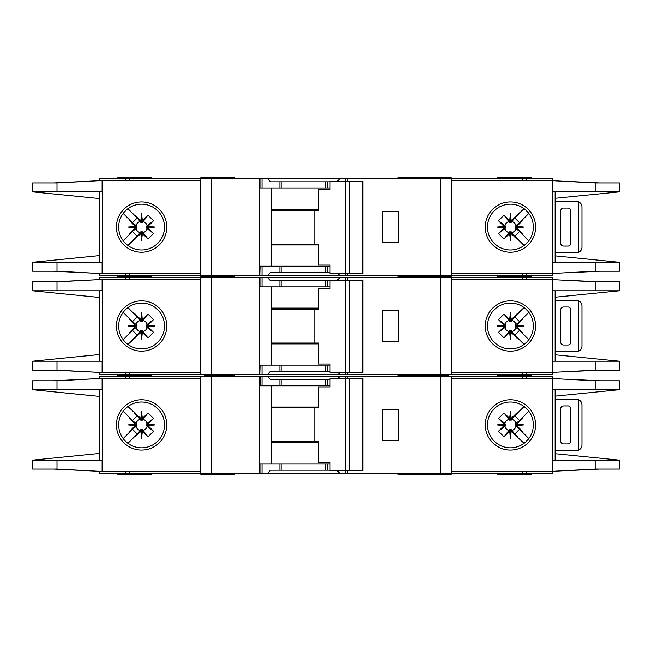 <?xml version="1.0" encoding="UTF-8"?>
<svg xmlns="http://www.w3.org/2000/svg" width="652" height="652" viewBox="0 0 652 652"><rect width="100%" height="100%" fill="white"/><g stroke="black" fill="none" stroke-linecap="round" stroke-linejoin="round"><path stroke-width="0.98" d="M323.482 371.265L318.453 371.265M288.836 371.265L283.807 371.265M283.807 280.735L288.836 280.735M318.453 280.735L323.482 280.735M141.574 330.76L140.734 330.768L140.734 332.504L141.574 332.414L141.574 330.76L143.138 331.526A5.746 5.746 0 0 0 147.107 327.565L146.35 326.839L148.077 326.839L148.004 325.226L153.538 319.627L147.107 324.435A5.746 5.746 0 0 0 143.138 320.474L142.421 321.232L142.421 319.496L140.808 319.578L135.2 314.044L140.017 320.474A5.746 5.746 0 0 0 136.048 324.435L136.806 325.161L135.078 325.161L135.151 326.774L129.618 332.373L136.048 327.565A5.746 5.746 0 0 0 140.017 331.526L140.734 330.768M136.048 327.565L136.806 326.839L136.806 325.161M140.017 320.474L141.158 321.452L142.421 321.232M511.266 330.768L509.579 330.768L509.579 332.504L511.192 332.422L516.8 337.956L511.266 330.768L511.266 332.504M509.579 332.504L504.045 337.956L498.462 332.373L504.892 327.565A5.746 5.746 0 0 0 508.862 331.526L509.579 330.768M504.892 327.565L505.65 326.839L505.65 325.161L503.923 325.161L503.996 326.774L498.462 332.373M503.923 325.161L498.462 319.627L504.045 314.044L508.862 320.474A5.746 5.746 0 0 0 504.892 324.435L505.65 325.161M508.862 320.474L510.842 321.452L511.266 319.496L510.426 319.586L510.426 321.24M515.186 326L515.194 326.839L516.922 326.839L516.84 326L515.186 326L515.194 325.161L516.922 325.161L522.382 319.627L515.952 324.435A5.746 5.746 0 0 0 511.983 320.474L511.266 321.232M516.849 325.226L523.825 326L516.84 326L516.922 325.161M509.652 319.578L510.426 312.601L510.426 319.586L509.579 319.496L509.579 321.232M147.107 324.435L146.121 325.584L146.35 326.839M146.341 326L154.98 326L148.004 326.774M146.35 325.161L148.077 325.161M141.574 321.24L141.574 312.601L142.348 319.578M140.734 321.232L140.734 319.496M398.095 374.623L398.095 375.462L423.018 375.462L423.018 374.623M234.345 374.623L234.345 375.462L227.638 375.462L227.638 374.623M448.111 374.623L448.111 375.462L428.397 375.462L448.111 375.462L448.111 376.294M151.354 374.623L151.354 375.462L117.825 375.462L151.354 375.462L151.354 376.294M451.184 277.377L451.184 276.538L398.095 276.538L423.018 276.538L423.018 275.706M398.095 277.377L398.095 275.706M417.655 277.377L417.655 275.706M234.345 277.377L234.345 276.538L200.816 276.538L200.816 277.377M497.566 277.377L497.566 276.538L531.103 276.538L497.566 276.538L497.566 275.706M118.664 326A22.91 22.91 0 0 0 141.574 348.91A22.91 22.91 0 0 0 164.491 326A22.91 22.91 0 0 0 141.574 303.09A22.91 22.91 0 0 0 118.664 326M141.574 351.159A25.159 25.159 0 0 1 116.415 326A25.159 25.159 0 0 1 141.574 300.841A25.159 25.159 0 0 1 166.733 326A25.159 25.159 0 0 1 141.574 351.159M510.426 303.09A22.91 22.91 0 0 1 523.972 307.524A22.91 22.91 0 0 0 487.509 326A22.91 22.91 0 0 0 523.972 344.476A22.91 22.91 0 0 0 523.972 307.524L525.977 309.178M510.426 351.159A25.159 25.159 0 0 1 485.267 326A25.159 25.159 0 0 1 510.426 300.841A25.159 25.159 0 0 1 535.585 326A25.159 25.159 0 0 1 510.426 351.159M526.629 342.194L523.972 344.476M619.213 361.192L619.4 370.149L595.162 370.149L552.709 372.382L552.709 361.208L619.213 361.208L555.129 354.778M595.162 281.851L619.4 281.851L619.4 290.792L552.709 290.792L552.709 279.618L595.162 281.851L595.162 290.792M555.129 297.222L619.213 290.808M528.153 311.485L525.634 308.869M526.767 342.055L528.316 340.32M525.634 343.131A22.91 22.91 0 0 1 510.426 348.91M451.746 372.382L552.334 372.382L552.334 374.623L451.746 374.623L451.746 277.377L552.334 277.377L552.334 279.618L451.746 279.618M552.709 372.382L552.709 279.618M555.129 361.208L555.129 290.792M99.666 279.618L99.666 277.377L262.006 277.377L262.006 286.88L259.773 286.88L259.773 374.623L99.666 374.623L99.666 372.382M330.018 286.88L279.904 286.88L279.904 280.735L270.441 280.735L267.353 277.377L262.006 277.377M267.353 277.377L339.945 277.377L337.369 280.173M345.291 280.173L345.291 277.377L339.945 277.377M345.291 277.377L440.565 277.377L440.565 374.623L347.516 374.623L347.516 372.382M451.746 277.377L440.565 277.377M451.746 374.623L440.565 374.623M347.239 372.382L347.516 374.623M347.239 374.623L345.291 374.623L345.291 372.382M337.883 372.382L339.945 374.623L345.291 374.623M339.945 374.623L267.353 374.623L270.441 371.265L279.904 371.265L279.904 365.12L260.058 365.12L259.773 374.623M262.006 365.12L262.006 374.623L267.353 374.623M262.006 374.623L260.058 374.623M599.767 370.149L567.256 371.721M577.33 371.151L598.104 370.149M567.256 280.278L599.767 281.851M577.33 280.849L598.104 281.851M531.103 277.377L531.103 275.706M151.354 275.706L151.354 276.538L117.825 276.538L117.825 277.377M200.254 372.382L99.349 372.382L56.985 370.149L32.6 370.149L32.6 361.208L99.666 354.501M102.103 279.618L102.103 290.792L56.985 290.792L56.985 281.851L99.349 279.618L200.254 279.618M99.666 290.792L99.666 361.208M56.985 281.851L32.6 281.851L32.6 290.792L99.666 297.499M32.804 361.208L102.103 361.208L102.103 372.382M56.985 290.792L32.804 290.792M135.078 325.161L129.618 319.627L129.919 319.089L132.47 321.632L123.179 312.341M132.47 321.632L137.213 316.888L134.662 314.345L137.213 316.888M127.922 307.597L134.662 314.345L135.2 314.044M140.734 332.504L127.922 344.403L137.213 335.112L132.47 330.368L123.179 339.659L129.919 332.911L129.618 332.373M140.808 319.578L141.574 312.601M142.421 319.496L147.955 314.044L153.538 319.627M148.004 325.226L154.98 326M148.077 326.839L153.538 332.373L147.955 337.956L143.138 331.526M142.348 332.422L141.574 339.399L141.574 332.414L142.348 332.422L147.955 337.956M141.574 339.399L140.808 332.422M134.662 337.654L137.213 335.112M132.47 330.368L129.919 332.911M135.151 326.774L128.175 326L135.151 325.226M99.349 279.618L53.57 281.851M54.964 281.851L88.941 280.164M53.57 370.149L99.349 372.382M54.964 370.149L88.941 371.836M200.254 374.623L200.254 277.377M279.904 286.88L262.006 286.88M279.904 280.735L330.018 280.735M398.372 341.648L398.372 310.352L382.724 310.352L382.724 341.648L398.372 341.648M117.825 374.623L117.825 376.294M497.566 374.623L497.566 375.462L531.103 375.462L531.103 374.623M330.018 365.12L279.904 365.12M330.018 371.265L279.904 371.265M271.68 286.88L271.68 365.12M398.095 376.294L398.095 375.462L428.397 375.462L428.397 374.623M206.407 374.623L206.407 375.462L234.345 375.462L234.345 376.294M204.728 374.623L204.728 375.462L227.638 375.462L227.638 376.294M136.048 324.435L129.618 319.627M140.017 331.526L135.2 337.956M147.955 314.044L143.138 320.474M153.538 332.373L147.107 327.565M142.421 332.504L142.421 330.768M135.078 326.839L136.806 326.839M128.175 326L136.814 326M516.922 326.839L522.382 332.373L522.081 332.911L519.53 330.368L528.821 339.659M519.53 330.368L514.787 335.112L517.338 337.654L514.787 335.112M524.078 344.403L517.338 337.654L516.8 337.956M511.266 319.496L524.078 307.605L514.787 316.888L519.53 321.632L528.821 312.341L522.081 319.089L522.382 319.627M511.192 332.422L510.426 339.399L509.652 332.422M503.996 326.774L497.02 326L503.996 325.226M509.579 319.496L504.045 314.044M510.426 312.601L511.192 319.578M517.338 314.345L514.787 316.888M519.53 321.632L522.081 319.089M523.825 326L516.849 326.774M567.982 307.002L563.515 307.002A2.795 2.795 0 0 0 560.72 309.79L560.72 342.21A2.795 2.795 0 0 0 563.515 344.998L567.982 344.998A2.795 2.795 0 0 0 570.777 342.21L570.777 309.79A2.795 2.795 0 0 0 567.982 307.002M578.601 351.241L578.601 300.759C580.728 301.811 581.845 303.514 581.959 305.878L581.959 346.122C581.845 348.486 580.728 350.189 578.601 351.241A5.591 5.591 0 0 1 576.368 351.705L556.808 351.705A5.591 5.591 0 0 1 555.129 351.452M555.129 300.548A5.591 5.591 0 0 1 556.808 300.295L576.368 300.295A5.591 5.591 0 0 1 578.601 300.759M498.462 319.627L504.892 324.435M505.659 326L497.02 326M505.65 326.839L503.923 326.839M511.983 320.474L516.8 314.044M504.045 337.956L508.862 331.526M515.952 324.435L515.194 325.161M510.426 330.76L510.426 339.399M511.983 331.526A5.746 5.746 0 0 0 515.952 327.565L515.194 326.839M515.952 327.565L522.382 332.373M349.382 372.382L330.018 372.382L330.018 364.003L318.445 364.003L318.445 343.042L314.786 343.042L314.786 309.513L318.445 309.513L318.445 288.559L330.018 288.559L330.018 280.173L362.439 280.173L362.439 372.382L349.382 372.382L349.382 280.173M362.439 372.382L362.854 372.382L362.854 280.173L362.439 280.173M345.454 372.382L345.454 280.173M330.018 288.559L329.325 288.559M271.68 343.042L314.786 343.042M314.786 309.513L271.68 309.513M318.445 343.881L271.68 343.881M271.68 308.119L318.445 308.119M323.482 272.349L318.453 272.349M288.836 272.349L283.807 272.349M283.807 181.818L288.836 181.818M318.453 181.818L323.482 181.818M141.574 231.843L140.734 231.851L140.734 233.587L141.574 233.497L141.574 231.843L143.138 232.609A5.746 5.746 0 0 0 147.107 228.648L146.35 227.923L148.077 227.923L148.004 226.309L153.538 220.71L147.107 225.519A5.746 5.746 0 0 0 143.138 221.558L142.421 222.308L142.421 220.58L140.808 220.661L135.2 215.127L140.017 221.558A5.746 5.746 0 0 0 136.048 225.519L136.806 226.244L135.078 226.244L135.151 227.85L129.618 233.457L136.048 228.648A5.746 5.746 0 0 0 140.017 232.609L140.734 231.851M136.048 228.648L136.806 227.923L136.806 226.244M140.017 221.558L141.158 222.536L142.421 222.308M511.266 231.851L509.579 231.851L509.579 233.587L511.192 233.506L516.8 239.04L511.266 231.851L511.266 233.587M509.579 233.587L504.045 239.04L498.462 233.457L504.892 228.648A5.746 5.746 0 0 0 508.862 232.609L509.579 231.851M504.892 228.648L505.65 227.923L505.65 226.244L503.923 226.244L503.996 227.85L498.462 233.457M503.923 226.244L498.462 220.71L504.045 215.127L508.862 221.558A5.746 5.746 0 0 0 504.892 225.519L505.65 226.244M508.862 221.558L510.842 222.536L511.266 220.58L510.426 220.661L510.426 222.324M515.186 227.083L515.194 227.923L516.922 227.923L516.84 227.083L515.186 227.083L515.194 226.244L516.922 226.244L522.382 220.71L515.952 225.519A5.746 5.746 0 0 0 511.983 221.558L511.266 222.308M516.849 226.309L523.825 227.083L516.84 227.083L516.922 226.244M509.652 220.661L510.426 213.685L510.426 220.661L509.579 220.58L509.579 222.308M147.107 225.519L146.121 226.668L146.35 227.923M146.341 227.083L154.98 227.083L148.004 227.85M146.35 226.244L148.077 226.244M141.574 222.324L141.574 213.685L142.348 220.661M140.734 222.308L140.734 220.58M234.345 275.706L234.345 276.538L227.638 276.538L227.638 275.706M448.111 275.706L448.111 276.538M451.184 178.461L451.184 177.621L398.095 177.621L398.095 178.461M417.655 178.461L417.655 177.621M234.345 178.461L234.345 177.621L200.816 177.621L200.816 178.461M497.566 178.461L497.566 177.621L531.103 177.621L531.103 178.461M118.664 227.083A22.91 22.91 0 0 0 141.574 249.993A22.91 22.91 0 0 0 164.491 227.083A22.91 22.91 0 0 0 141.574 204.166A22.91 22.91 0 0 0 118.664 227.083M141.574 252.242A25.159 25.159 0 0 1 116.415 227.083A25.159 25.159 0 0 1 141.574 201.924A25.159 25.159 0 0 1 166.733 227.083A25.159 25.159 0 0 1 141.574 252.242M510.426 204.166A22.91 22.91 0 0 1 523.972 208.607A22.91 22.91 0 0 0 487.509 227.083A22.91 22.91 0 0 0 523.972 245.559A22.91 22.91 0 0 0 523.972 208.607L525.977 210.262M510.426 252.242A25.159 25.159 0 0 1 485.267 227.083A25.159 25.159 0 0 1 510.426 201.924A25.159 25.159 0 0 1 535.585 227.083A25.159 25.159 0 0 1 510.426 252.242M526.629 243.277L523.972 245.559M619.213 262.275L619.4 271.232L595.162 271.232L552.709 273.465L552.709 262.291L619.213 262.291L555.129 255.861M595.162 182.935L619.4 182.935L619.4 191.875L552.709 191.875L552.709 180.694L595.162 182.935L595.162 191.875M555.129 198.298L619.213 191.892M528.153 212.568L525.634 209.952M526.767 243.139L528.316 241.403M525.634 244.215A22.91 22.91 0 0 1 510.426 249.993M451.746 273.465L552.334 273.465L552.334 275.706L451.746 275.706L451.746 178.461L552.334 178.461L552.334 180.694L451.746 180.694M552.709 273.465L552.709 180.694M555.129 262.291L555.129 191.875M99.666 180.694L99.666 178.461L262.006 178.461L262.006 187.963L259.773 187.963L259.773 275.706L99.666 275.706L99.666 273.465M330.018 187.963L279.904 187.963L279.904 181.818L270.441 181.818L267.353 178.461L262.006 178.461M267.353 178.461L339.945 178.461L337.369 181.256M345.291 181.256L345.291 178.461L339.945 178.461M345.291 178.461L440.565 178.461L440.565 275.706L347.516 275.706L347.516 273.465M451.746 178.461L440.565 178.461M451.746 275.706L440.565 275.706M347.239 273.465L347.516 275.706M347.239 275.706L345.291 275.706L345.291 273.465M337.883 273.465L339.945 275.706L345.291 275.706M339.945 275.706L267.353 275.706L270.441 272.349L279.904 272.349L279.904 266.203L260.058 266.203L259.773 275.706M262.006 266.203L262.006 275.706L267.353 275.706M262.006 275.706L260.058 275.706M599.767 271.232L567.256 272.805M577.33 272.234L598.104 271.232M567.256 181.362L599.767 182.935M577.33 181.932L598.104 182.935M151.354 178.461L151.354 177.621L117.825 177.621L117.825 178.461M200.254 273.465L99.349 273.465L56.985 271.232L32.6 271.232L32.6 262.291L99.666 255.584M102.103 180.694L102.103 191.875L56.985 191.875L56.985 182.935L99.349 180.694L200.254 180.694M99.666 191.875L99.666 262.291M56.985 182.935L32.6 182.935L32.6 191.875L99.666 198.583M102.103 273.465L102.103 262.291L32.804 262.267M56.985 191.875L32.804 191.875M135.078 226.244L129.618 220.71L129.919 220.172L132.47 222.715L123.179 213.424M132.47 222.715L137.213 217.972L134.662 215.429L137.213 217.972M127.922 208.681L134.662 215.429L135.2 215.127M140.734 233.587L127.922 245.478L137.213 236.187L132.47 231.452L123.179 240.743L129.919 233.995L129.618 233.457M140.808 220.661L141.574 213.685M142.421 220.58L147.955 215.127L153.538 220.71M148.004 226.309L154.98 227.083M148.077 227.923L153.538 233.457L147.955 239.04L143.138 232.609M142.348 233.506L141.574 240.482L141.574 233.497L142.348 233.506L147.955 239.04M141.574 240.482L140.808 233.506M134.662 238.738L137.213 236.187M132.47 231.452L129.919 233.995M135.151 227.85L128.175 227.083L135.151 226.309M99.349 180.694L53.57 182.935M54.964 182.935L88.941 181.248M53.57 271.232L99.349 273.465M54.964 271.232L88.941 272.919M200.254 275.706L200.254 178.461M279.904 187.963L262.006 187.963M279.904 181.818L330.018 181.818M398.372 242.731L398.372 211.435L382.724 211.435L382.724 242.731L398.372 242.731M117.825 275.706L117.825 276.538L151.354 276.538L151.354 277.377M330.018 266.203L279.904 266.203M330.018 272.349L279.904 272.349M271.68 187.963L271.68 266.203M428.397 275.706L428.397 276.538M206.407 275.706L206.407 276.538M136.048 225.519L129.618 220.71M140.017 232.609L135.2 239.04M147.955 215.127L143.138 221.558M153.538 233.457L147.107 228.648M142.421 233.587L142.421 231.851M135.078 227.923L136.806 227.923M128.175 227.083L136.814 227.083M516.922 227.923L522.382 233.457L522.081 233.995L519.53 231.452L528.821 240.743M519.53 231.452L514.787 236.187L517.338 238.738L514.787 236.187M524.078 245.478L517.338 238.738L516.8 239.04M511.266 220.58L524.078 208.681L514.787 217.972L519.53 222.715L528.821 213.424L522.081 220.172L522.382 220.71M511.192 233.506L510.426 240.482L509.652 233.506M503.996 227.85L497.02 227.083L503.996 226.309M509.579 220.58L504.045 215.127M510.426 213.685L511.192 220.661M517.338 215.429L514.787 217.972M519.53 222.715L522.081 220.172M523.825 227.083L516.849 227.85M567.982 208.078L563.515 208.078A2.795 2.795 0 0 0 560.72 210.873L560.72 243.286A2.795 2.795 0 0 0 563.515 246.081L567.982 246.081A2.795 2.795 0 0 0 570.777 243.286L570.777 210.873A2.795 2.795 0 0 0 567.982 208.078M578.601 252.324L578.601 201.843C580.728 202.894 581.845 204.598 581.959 206.961L581.959 247.198C581.845 249.569 580.728 251.273 578.601 252.324A5.591 5.591 0 0 1 576.368 252.789L556.808 252.789A5.591 5.591 0 0 1 555.129 252.536M555.129 201.631A5.591 5.591 0 0 1 556.808 201.378L576.368 201.378A5.591 5.591 0 0 1 578.601 201.843M498.462 220.71L504.892 225.519M505.659 227.083L497.02 227.083M505.65 227.923L503.923 227.923M511.983 221.558L516.8 215.127M504.045 239.04L508.862 232.609M515.952 225.519L515.194 226.244M510.426 231.843L510.426 240.482M511.983 232.609A5.746 5.746 0 0 0 515.952 228.648L515.194 227.923M515.952 228.648L522.382 233.457M349.382 273.465L330.018 273.465L330.018 265.087L318.445 265.087L318.445 244.125L314.786 244.125L314.786 210.596L318.445 210.596L318.445 189.642L330.018 189.642L330.018 181.256L362.439 181.256L362.439 273.465L349.382 273.465L349.382 181.256M362.439 273.465L362.854 273.465L362.854 181.256L362.439 181.256M345.454 273.465L345.454 181.256M330.018 189.642L329.325 189.642M271.68 244.125L314.786 244.125M314.786 210.596L271.68 210.596M318.445 244.965L271.68 244.965M271.68 209.202L318.445 209.202M142.348 418.494L141.574 411.518L141.574 418.502L142.348 418.494L147.955 412.96L142.421 420.149L140.734 420.149L140.734 418.413L127.922 406.522M143.138 419.391A5.746 5.746 0 0 1 147.107 423.352L146.35 424.077L148.077 424.077L148.004 425.691L154.98 424.917L148.004 424.15M148.004 425.691L153.538 431.29L146.35 425.756L146.35 424.077M147.107 426.481A5.746 5.746 0 0 1 143.138 430.442L142.421 429.692L142.421 431.42L140.808 431.339L141.574 438.315L142.348 431.339M140.808 431.339L135.2 436.873L140.734 429.692L142.421 429.692M510.426 420.157L510.426 418.502L511.192 418.494L516.8 412.96L511.266 420.149L509.579 420.149L509.579 418.413L504.045 412.96L498.462 418.543L504.892 423.352L505.659 424.917L505.65 425.756L503.923 425.756L498.462 431.29L504.045 436.873L508.862 430.442A5.746 5.746 0 0 1 504.892 426.481L505.65 425.756M511.983 419.391A5.746 5.746 0 0 1 515.952 423.352L515.194 424.077L516.922 424.077L516.849 425.691L523.825 424.917L516.849 424.15M516.849 425.691L522.382 431.29L515.194 425.756L515.194 424.077M515.952 426.481A5.746 5.746 0 0 1 511.983 430.442L511.266 429.692L511.266 431.42L509.652 431.339L510.426 438.315L511.192 431.339M508.862 430.442L510.003 429.464L511.266 429.692M523.825 424.917L515.186 424.917M510.426 438.315L510.426 429.676M146.341 424.917L154.98 424.917M141.574 429.676L141.574 438.315M428.397 376.294L428.397 375.462L423.018 375.462L423.018 376.294M398.095 473.539L398.095 474.379L417.655 474.379L417.655 473.539M451.184 473.539L451.184 474.379L417.655 474.379M234.345 473.539L234.345 474.379L200.816 474.379L200.816 473.539M497.566 473.539L497.566 474.379L531.103 474.379L531.103 473.539M141.574 402.007A22.91 22.91 0 0 1 164.491 424.917A22.91 22.91 0 0 1 141.574 447.834A22.91 22.91 0 0 1 118.664 424.917A22.91 22.91 0 0 1 141.574 402.007M141.574 450.076A25.159 25.159 0 0 0 166.733 424.917A25.159 25.159 0 0 0 141.574 399.757A25.159 25.159 0 0 0 116.415 424.917A25.159 25.159 0 0 0 141.574 450.076M525.634 407.785A22.91 22.91 0 0 0 510.426 402.007A22.91 22.91 0 0 1 523.972 443.393A22.91 22.91 0 0 1 510.426 447.834A22.91 22.91 0 0 0 523.972 443.393L525.977 441.738M510.426 450.076A25.159 25.159 0 0 0 535.585 424.917A25.159 25.159 0 0 0 510.426 399.757A25.159 25.159 0 0 0 485.267 424.917A25.159 25.159 0 0 0 510.426 450.076M526.629 408.722L528.316 410.597M526.767 408.861L523.972 406.44M528.153 439.432L525.634 442.048M619.213 389.725L619.4 380.768L595.162 380.768L552.709 378.535L552.709 389.709L619.213 389.709L555.129 396.139M595.162 469.065L619.4 469.065L619.4 460.125L552.709 460.125L552.709 471.306L595.162 469.065L595.162 460.125M555.129 453.702L619.213 460.108M510.426 447.834A22.91 22.91 0 0 1 487.509 424.917A22.91 22.91 0 0 1 510.426 402.007M451.746 378.535L552.334 378.535L552.334 376.294L451.746 376.294L451.746 473.539L552.334 473.539L552.334 471.306L451.746 471.306M552.709 378.535L552.709 471.306M555.129 389.709L555.129 460.125M451.746 473.539L440.565 473.539L440.565 376.294L347.516 376.294L347.516 378.535M345.291 470.744L345.291 473.539L440.565 473.539M345.291 473.539L339.945 473.539L337.369 470.744M330.018 464.037L279.904 464.037L279.904 470.182L270.441 470.182L267.353 473.539L339.945 473.539M267.353 473.539L262.006 473.539L262.006 464.037L259.773 464.037L259.773 376.294L99.666 376.294L99.666 378.535M211.435 376.294L211.435 473.539L262.006 473.539M211.435 473.539L129.675 473.539L129.675 471.306M99.666 471.306L99.666 473.539L129.675 473.539M451.746 376.294L440.565 376.294M330.018 385.797L262.006 385.797L262.006 376.294L259.773 376.294M262.006 376.294L267.353 376.294L270.441 379.651L279.904 379.651L279.904 385.797M337.883 378.535L339.945 376.294L267.353 376.294M339.945 376.294L345.291 376.294L345.291 378.535M347.239 378.535L347.239 376.294L345.291 376.294M577.33 379.766L598.104 380.768M599.767 380.768L567.256 379.195M567.256 470.638L599.767 469.065M577.33 470.068L598.104 469.065M151.354 473.539L151.354 474.379L117.825 474.379L117.825 473.539M102.103 471.306L102.103 460.125L56.985 460.125L56.985 469.065L99.349 471.306L200.254 471.306M200.254 378.535L99.349 378.535L56.985 380.768L32.6 380.768L32.6 389.709L99.666 396.416M99.666 460.125L99.666 389.709M56.985 469.065L32.6 469.065L32.6 460.125L99.666 453.417M32.804 460.108L56.985 460.125M102.103 378.535L102.103 389.709L32.804 389.733M135.078 425.756L135.151 424.15L128.175 424.917L136.814 424.917L136.806 425.756L135.078 425.756L129.618 431.29L129.919 431.828L132.47 429.285L123.179 438.576M137.213 434.028L134.662 436.571L137.213 434.028L132.47 429.285M127.922 443.319L134.662 436.571L135.2 436.873M140.734 418.413L141.574 418.502L141.574 420.157M141.574 411.518L140.808 418.494M148.077 424.077L153.538 418.543L147.955 412.96M142.421 431.42L147.955 436.873L153.538 431.29M134.662 413.262L137.213 415.813L134.662 413.262M137.213 415.813L132.47 420.548L129.919 418.005L129.618 418.543L136.048 423.352A5.746 5.746 0 0 1 140.017 419.391L135.2 412.96M123.179 411.257L132.47 420.548M128.175 424.917L135.151 425.691M135.151 424.15L129.618 418.543M54.964 469.065L88.941 470.752M53.57 469.065L99.349 471.306M53.57 380.768L99.349 378.535M54.964 380.768L88.941 379.081M200.254 376.294L200.254 473.539M279.904 464.037L262.006 464.037M318.453 470.182L323.482 470.182M283.807 470.182L288.836 470.182M279.904 470.182L330.018 470.182M398.372 409.269L398.372 440.565L382.724 440.565L382.724 409.269L398.372 409.269M497.566 376.294L497.566 375.462L531.103 375.462L531.103 376.294M330.018 379.651L279.904 379.651M288.836 379.651L283.807 379.651M323.482 379.651L318.453 379.651M262.006 385.797L260.058 385.797L260.058 376.294M271.68 464.037L271.68 385.797M206.407 376.294L206.407 375.462L204.728 375.462L204.728 376.294M140.017 430.442A5.746 5.746 0 0 1 136.048 426.481L129.618 431.29M140.734 429.692L140.734 431.42M147.955 436.873L143.138 430.442M146.35 425.756L148.077 425.756M153.538 418.543L147.107 423.352M142.421 418.413L142.421 420.149M140.017 419.391L140.734 420.149M135.078 424.077L136.806 424.077L136.814 424.917M136.048 423.352L136.806 424.077M136.048 426.481L136.806 425.756M516.922 424.077L522.382 418.543L522.081 418.005L519.53 420.548L528.821 411.257M514.787 415.813L517.338 413.262L514.787 415.813L519.53 420.548M524.078 406.522L517.338 413.262L516.8 412.96M511.266 431.42L524.078 443.319M509.652 431.339L504.045 436.873M503.923 425.756L503.996 424.15L497.02 424.917L503.996 425.691M503.996 424.15L498.462 418.543M509.579 418.413L510.426 418.502L510.426 411.518L509.652 418.494M511.192 418.494L510.426 411.518M517.338 436.571L514.787 434.028L517.338 436.571M514.787 434.028L519.53 429.285L522.081 431.828L522.382 431.29M528.821 438.576L519.53 429.285M567.982 443.922L563.515 443.922A2.795 2.795 0 0 1 560.72 441.127L560.72 408.714A2.795 2.795 0 0 1 563.515 405.919L567.982 405.919A2.795 2.795 0 0 1 570.777 408.714L570.777 441.127A2.795 2.795 0 0 1 567.982 443.922M555.129 450.369A5.591 5.591 0 0 0 556.808 450.622L576.368 450.622A5.591 5.591 0 0 0 578.601 450.157C580.728 449.106 581.845 447.402 581.959 445.039L581.959 404.802C581.845 402.431 580.728 400.727 578.601 399.676L578.601 450.157M578.601 399.676A5.591 5.591 0 0 0 576.368 399.211L556.808 399.211A5.591 5.591 0 0 0 555.129 399.464M498.462 431.29L504.892 426.481M509.579 431.42L509.579 429.692M505.659 424.917L497.02 424.917M505.65 424.077L503.923 424.077M511.983 430.442L516.8 436.873M504.045 412.96L509.579 420.149M504.892 423.352A5.746 5.746 0 0 1 508.862 419.391M516.922 425.756L515.194 425.756M511.266 420.149L511.266 418.413M515.952 423.352L522.382 418.543M349.382 378.535L330.018 378.535L330.018 386.913L318.445 386.913L318.445 407.875L314.786 407.875L314.786 441.404L318.445 441.404L318.445 462.358L330.018 462.358L330.018 470.744L362.439 470.744L362.439 378.535L349.382 378.535L349.382 470.744M362.439 378.535L362.854 378.535L362.854 470.744L362.439 470.744M345.454 378.535L345.454 470.744M330.018 462.358L329.325 462.358M271.68 407.875L314.786 407.875M314.786 441.404L271.68 441.404M318.445 407.035L271.68 407.035M271.68 442.798L318.445 442.798M595.162 361.208L595.162 370.149M526.637 279.618L526.637 277.377M522.325 279.618L522.325 277.377M522.325 372.382L522.325 374.623M526.637 372.382L526.637 374.623M102.454 279.618L102.454 372.382M56.985 370.149L56.985 361.208M125.363 277.377L125.363 279.618M129.675 277.377L129.675 279.618M211.435 374.623L211.435 277.377M259.944 277.377L259.944 286.88M327.385 286.88L327.385 280.735M347.345 280.173L347.345 277.377M129.675 372.382L129.675 374.623M125.363 372.382L125.363 374.623M327.385 371.265L327.385 365.12M211.99 374.623L211.99 376.294M274.427 343.042L274.427 343.881M274.427 308.119L274.427 309.513M325.332 286.88L325.332 280.735M281.957 286.88L281.957 280.735M325.332 371.265L325.332 365.12M281.957 371.265L281.957 365.12M595.162 262.291L595.162 271.232M526.637 180.694L526.637 178.461M522.325 180.694L522.325 178.461M522.325 273.465L522.325 275.706M526.637 273.465L526.637 275.706M102.454 180.694L102.454 273.465M56.985 271.232L56.985 262.291M125.363 178.461L125.363 180.694M129.675 178.461L129.675 180.694M211.435 275.706L211.435 178.461M259.944 178.461L259.944 187.963M327.385 187.963L327.385 181.818M347.345 181.256L347.345 178.461M129.675 273.465L129.675 275.706M125.363 273.465L125.363 275.706M327.385 272.349L327.385 266.203M211.99 275.706L211.99 276.538M274.427 244.125L274.427 244.965M274.427 209.202L274.427 210.596M325.332 187.963L325.332 181.818M281.957 187.963L281.957 181.818M325.332 272.349L325.332 266.203M281.957 272.349L281.957 266.203M595.162 389.709L595.162 380.768M526.637 471.306L526.637 473.539M522.325 471.306L522.325 473.539M522.325 378.535L522.325 376.294M526.637 378.535L526.637 376.294M102.454 471.306L102.454 378.535M56.985 380.768L56.985 389.709M125.363 473.539L125.363 471.306M259.944 473.539L259.944 464.037M327.385 464.037L327.385 470.182M347.345 470.744L347.345 473.539M129.675 378.535L129.675 376.294M125.363 378.535L125.363 376.294M327.385 379.651L327.385 385.797M274.427 407.875L274.427 407.035M274.427 442.798L274.427 441.404M325.332 464.037L325.332 470.182M281.957 464.037L281.957 470.182M325.332 379.651L325.332 385.797M281.957 379.651L281.957 385.797M417.655 374.623L417.655 376.294M204.728 275.706L204.728 276.538"/></g></svg>
